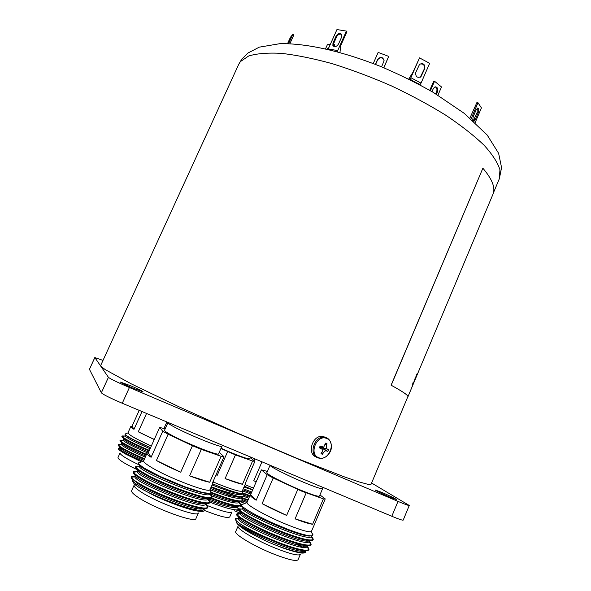 <?xml version="1.0" encoding="UTF-8"?>
<svg xmlns="http://www.w3.org/2000/svg" width="591" height="591" viewBox="0 0 591 591"><rect width="100%" height="100%" fill="white"/><g stroke="black" fill="none" stroke-linecap="round" stroke-linejoin="round"><path stroke-width="0.89" d="M409.267 505.468L403.202 520.11C402.663 520.472 398.873 519.193 391.818 516.268L398.009 501.397C405.027 504.352 408.787 505.704 409.267 505.468L371.591 483.017M103.004 360.407L94.848 357.57L108.426 377.331C110.347 378.92 117.35 382.311 129.414 387.511L122.271 403.261L391.818 516.268M122.271 403.261C110.17 398.075 103.196 394.589 101.356 392.801L108.426 377.331M94.848 357.57L89.44 369.331L101.356 392.801M89.44 369.331L94.833 357.518M130.862 385.842L120.512 382.096C121.199 382.872 125.314 384.889 132.864 388.147L143.148 391.87C142.424 391.079 138.331 389.07 130.862 385.842M381.86 492.414L375.115 489.969C376.371 491.04 381.21 493.404 389.632 497.075L396.325 499.498C395.01 498.398 390.186 496.041 381.86 492.414M129.414 387.511L398.009 501.397M208.793 498.974C224.373 504.921 233.873 507.344 237.294 506.221M211.445 494.445C226.922 500.341 236.23 502.712 239.37 501.567M210.559 488.528C227.675 495.273 237.959 498.073 241.416 496.935M211.076 487.346L216.823 489.614C225.792 493.02 232.972 495.295 238.365 496.433L244.246 496.573L243.514 494.615M210.898 492.872L214.74 494.364C231.428 500.562 240.751 502.742 242.709 500.895L242.953 500.318L241.276 497.511M242.761 500.496L241.121 498.169M210.078 498.124L212.657 499.122C229.367 505.298 238.72 507.418 240.714 505.482L240.965 504.906L239.311 502.032M240.773 505.017L239.074 502.609M231.45 497.105L227.062 494.512M210.012 500.828C225.599 506.642 234.62 508.74 237.072 507.13L237.486 506.236M212.317 496.167C227.653 501.899 236.563 504.027 239.045 502.564L239.51 501.582M210.027 489.71C227.483 496.573 237.811 499.343 241.01 498.006L241.52 496.95M212.117 484.975C229.426 491.801 239.71 494.623 242.967 493.448L243.16 493.175M212.634 483.807L217.724 485.942C232.285 491.749 240.722 494.216 243.027 493.33L243.16 493.714C242 494.763 239.628 494.926 236.038 494.194C233.157 493.869 221.285 490.574 217.082 488.964L211.334 486.755M237.353 506.539L238.653 509.361C236.74 510.306 235.713 509.989 229.855 508.807C224.883 507.691 213.381 503.606 210.906 502.542L209.827 502.121M211.223 497.873L212.915 498.523C228.99 504.485 238.299 506.679 240.833 505.106L240.965 504.906M211.209 492.296L214.998 493.766C230.926 499.705 240.197 501.966 242.798 500.547L242.953 500.318M240.892 497.171L240.478 496.824M250.355 457.633L254.891 461.357L245.206 483.63M242.48 484.273C238.83 483.578 233.031 481.68 225.097 478.577L242.48 484.273L252.601 461.017L235.447 454.907L220.916 448.503M225.097 478.577L235.447 454.907M216.055 474.78L217.215 475.334L227.609 451.627M216.04 474.832L217.215 475.334M204.56 510.469L205.993 511.052C220.155 516.541 228.082 518.492 229.766 516.896L231.923 511.932C230.276 513.446 222.379 511.444 208.231 505.926L207.722 505.719M250.606 457.065L249.86 458.771C248.759 459.347 242.295 457.198 230.475 452.337L221.041 448.222M254.891 461.357L252.601 461.017M245.295 484.14L242.199 491.114C239.983 491.919 231.968 489.562 218.131 484.029L213.403 482.049M238.365 496.433C233.09 495.118 225.991 492.658 217.067 489.045L215.708 488.484M142.919 461.32C128.816 455.181 120.941 450.963 119.293 448.658L119.737 447.239C120.136 449.182 128.144 453.563 143.776 460.389M145.246 457.109C131.039 450.955 123.031 446.737 121.229 444.439L121.65 443.006C122.078 444.875 130.109 449.212 145.733 456.016M147.454 452.846C133.219 446.707 125.115 442.504 123.164 440.221L123.563 438.773C124.103 440.65 132.458 445.067 148.629 452.041M125.469 434.732C126.917 436.808 135.287 441.122 150.579 447.683M126.119 433.617L124.996 434.067C124.812 434.607 127.368 436.335 132.665 439.261L150.587 447.66M123.135 436.261L122.337 436.365M125.011 436.018L122.115 435.959L121.872 436.483C122.463 438.522 131.549 443.331 149.124 450.926M121.31 440.465L120.387 440.583M123.164 440.221L120.269 440.598L120.202 440.184L119.958 440.716C120.438 442.755 129.193 447.483 146.228 454.907M119.478 444.661L118.436 444.801M121.229 444.439L118.326 444.809L118.289 444.417L118.045 444.949C118.488 447.069 127.228 451.849 144.263 459.288M125.41 434.68L125.1 436.01C127.257 438.315 135.583 442.563 150.092 448.768M141.552 461.874L125.322 453.94C120.534 451.118 118.193 449.396 118.296 448.783L119.352 448.096M118.326 444.809C120.217 447.343 128.949 451.989 144.514 458.742M120.269 440.598C122.293 443.08 131.025 447.668 146.472 454.361M122.115 435.959L122.204 436.387C124.465 438.914 133.522 443.582 149.368 450.379M133.987 429.325C131.69 427.854 130.633 426.894 130.818 426.436L132.074 426.185L133.987 429.325L142.01 411.535M132.074 426.185L139.21 410.361M154.229 439.541L138.279 431.814L154.281 439.416M138.279 431.814L146.553 413.441M163.973 428.453L166.876 421.959M151.326 446.013C136.913 439.453 129.119 435.079 127.959 432.885L130.818 426.436M139.646 465.11C126.681 458.971 120.158 454.915 120.062 452.935L117.993 457.515C118.06 459.569 124.568 463.669 137.533 469.823M243.004 499.846L247.385 501.434M244.039 495.251L249.239 497.149M242.842 489.784L251.345 492.968M243.3 488.727L251.759 492.007M242.842 493.537L249.69 496.115M242.007 498.235L247.828 500.407M242.665 500.969L246.957 502.513M242.967 493.448L244.246 496.573L248.774 498.22M242.376 490.855L250.88 494.032M244.238 486.57L252.734 489.762M244.371 486.26L252.778 489.658M244.401 503.237L240.219 501.619M241.342 497.356L248.057 499.868M243.241 493.071L249.919 495.576M252.66 489.939L244.017 487.08M256.213 481.739L253.761 480.778L256.265 481.621M253.761 480.778L261.983 461.837M254.137 460.736L254.943 458.882M242.938 507.204L239.983 506.051M253.465 488.07L245.058 484.686M236.607 521.853C236.466 522.836 235.994 522.961 242.805 527.009C250.096 530.954 253.236 532.557 264.532 537.411L281.057 544.208C297.62 550.243 306.855 552.134 308.775 549.881L309.041 549.253L307.29 545.899M236.71 522.843C238.557 528.982 299.401 555.385 304.816 550.827M304.143 547.355L302.644 545.907M307.357 545.744L306.921 546.682C304.697 552.977 238.638 524.542 238.203 518.824L238.69 516.999C234.162 520.538 301.536 550.635 307.061 545.729M309.521 540.647L309.019 541.696C306.559 547.539 241.283 519.467 240.397 513.875L240.847 512.028C236.415 515.374 304.454 545.626 309.3 540.632M311.59 535.771L311.11 536.702C308.421 542.117 243.92 514.399 242.591 508.932L243.004 507.056C238.72 509.974 303.205 538.948 310.866 535.808M243.152 504.138L241.785 504.212L241.239 504.913C241.918 506.709 246.853 510.07 256.051 514.99L271.269 522.378L287.1 529.004C291.016 530.585 300.656 533.917 305.008 534.885C309.337 535.926 311.922 536.074 312.765 535.328L312.942 534.67L311.871 532.964M242.591 508.932L239.266 509.353L239.156 508.688L238.882 509.309C236.762 511.281 261.813 524.963 285.512 533.799C302.023 539.879 311.198 541.888 313.038 539.834L313.304 539.206L311.487 536.015M241.822 509.028L239.436 508.947L239.68 509.302M240.278 513.365L236.998 513.66L236.725 514.288C234.546 516.386 259.56 530.201 283.281 538.999C299.822 545.057 309.034 547.007 310.903 544.858L311.169 544.23L309.396 540.957M239.82 513.948L237.464 514.244M305.303 550.856L305.362 552.459C303.973 553.339 301.366 553.309 297.546 552.363C291.282 550.827 285.135 548.876 279.107 546.512L268.41 542.117C249.21 533.126 238.565 526.596 236.474 522.533M268.41 542.117C286.458 549.852 303.464 554.402 304.816 551.676L304.926 551.477M302.178 547.192L300.065 545.463M246.58 502.749L244.652 503.259L244.637 503.695M296.46 543.447L301.639 547.118M306.921 546.682L308.886 549.504C306.397 551.337 297.214 549.357 281.338 543.557C264.243 536.946 250.68 530.489 240.655 524.187C237.035 521.654 235.203 519.991 235.174 519.201L235.366 518.418L238.195 518.137M239.229 518.277L240.899 518.602M236.998 513.66L237.065 514.296C237.87 517.487 261.673 530.223 283.562 538.349C299.275 544.126 308.421 546.18 310.984 544.51L311.169 544.23M239.266 509.353C240.33 512.493 264.059 525.037 285.785 533.141C301.344 538.896 310.438 541.016 313.075 539.524L313.304 539.206M244.977 503.074L245.597 503.148M319.93 494.933L325.235 498.9L314.707 523.7M312.617 524.269C309.3 523.885 303.456 522.075 295.086 518.854L312.617 524.269L323.403 498.878L302.031 491.298L273.197 477.979L267.213 474.736L261.37 469.852L267.391 471.419M295.086 518.854L306.138 492.975M286.657 515.418C277.497 511.496 269.311 507.566 262.108 503.65L286.657 515.418L297.761 489.496M262.108 503.65L273.197 477.979M256.191 500.215C251.899 497.519 249.904 495.76 250.2 494.94L250.628 494.623L256.191 500.215L267.213 474.736M250.628 494.623L261.37 469.852M303.641 482.293C287.152 475.437 269.09 466.203 270.072 465.228L266.866 472.645C265.61 473.679 283.717 483.113 300.354 489.983C312.041 494.77 318.401 496.809 319.428 496.115L322.612 488.617C321.637 489.215 315.313 487.102 303.641 482.293M276.994 548.795C257.019 540.957 236.016 528.568 238.077 526.108L235.743 531.501C233.63 534.079 254.588 546.594 274.593 554.402C288.622 559.788 296.438 561.561 298.056 559.729L300.368 554.292C298.787 556.035 291.001 554.203 276.994 548.795M238.919 525.539L239.466 525.451M240.655 524.187C246.307 528.095 254.27 532.506 264.532 537.411M314.678 523.899L311.339 531.56C309.137 532.506 301.247 530.282 287.669 524.889C267.886 516.955 246.499 505.135 246.964 502.594L250.2 494.94M325.235 498.9L323.403 498.878M131.128 478.134L138.176 483.719C157.25 495.819 207.441 513.638 207.485 507.47L207.766 506.827L206.03 503.421M132.923 480.114C129.215 484.517 196.692 513.431 203.348 508.519M206.06 503.34L205.587 504.293C203.068 510.683 135.62 482.973 134.733 476.819L135.25 474.913C130.774 478.806 199.669 508.341 205.72 503.325M208.335 498.154L207.788 499.218C205.018 505.15 138.427 477.757 137.06 471.744L137.54 469.808C133.138 473.487 202.765 503.237 208.069 498.139M139.786 464.858C137.193 468.604 200.26 495.879 209.399 493.286M210.869 492.118L210.233 490.774M140.518 462.295L139.033 462.384L138.434 463.137C137.378 462.819 142.276 467.237 145.903 469.032L160.604 476.656L184.71 486.755L200.608 491.882C204.08 492.916 211.142 493.81 210.987 492.791L211.194 492.074L210.071 490.331M139.764 464.836L139.395 466.668L135.923 467.141L135.797 466.417L135.509 467.053C135.184 468.05 137.637 470.104 142.874 473.221C162.067 484.997 212.088 503.022 211.962 497.253L212.243 496.61L210.433 493.367M212.043 496.898L210.145 493.98M138.922 466.735L136.107 466.654L136.41 467.075M136.949 471.13L133.507 471.522L133.219 472.157C132.864 473.206 135.302 475.304 140.525 478.466C159.659 490.404 209.768 508.326 209.724 502.357L210.004 501.715L208.231 498.39M136.802 471.781L133.765 471.751L134.046 472.15M204.021 508.541L204.36 510.764C203.836 511.518 201.354 511.584 196.906 510.949C192.777 510.269 186.261 508.371 177.352 505.246C166.396 501.138 162.399 499.38 153.697 495.332L138.981 487.405L134.164 483.903L132.524 480.993L132.916 480.106M134.164 483.903C143.79 493.101 201.642 515.485 203.378 509.376L203.518 509.139M139.395 466.668C141.234 472.541 206.961 499.617 209.982 494.142L210.573 493.057M134.689 476.161L131.209 476.634L131.246 477.292C131.815 478.547 134.223 480.468 138.471 483.061C156.977 494.763 205.698 512.338 207.574 507.122L207.766 506.827M133.507 471.522L133.581 472.216C134.231 473.435 136.639 475.297 140.821 477.809C159.282 489.289 207.655 506.908 209.775 502.047L210.004 501.715M135.923 467.141C136.639 468.331 139.055 470.133 143.17 472.571C161.587 483.822 209.606 501.478 211.97 496.965L212.243 496.61M209.731 482.263C205.343 481.466 198.635 479.323 189.615 475.844L209.731 482.263L221.13 456.304L201.309 449.382L192.459 445.703L168.125 434.245L162.747 431.231L159.651 427.426L165.155 428.874M189.615 475.844L201.309 449.382M180.713 472.209C171.205 468.138 163.101 464.231 156.408 460.492L180.713 472.209L192.459 445.703M156.408 460.492L168.125 434.245M151.097 457.279C148.082 455.255 146.716 453.888 146.996 453.194L148.319 452.736L151.097 457.279L162.747 431.231M148.319 452.736L159.651 427.426M219.254 452.285L223.974 456.732L212.694 482.441L213.41 482.034L213.225 481.244M173.606 426.621C169.676 424.464 167.785 423.134 167.94 422.646L164.527 430.27C164.35 430.817 166.219 432.191 170.134 434.4C184.163 442.43 219.18 456.4 218.581 453.814L221.943 446.183C222.622 448.562 187.694 434.474 173.606 426.621M140.119 491.32C135.686 488.351 133.684 486.297 134.12 485.159L131.645 490.693C131.187 491.875 133.167 493.973 137.585 496.979C153.505 508.149 195.872 523.633 195.968 518.521L198.391 512.988C198.377 517.915 156.083 502.335 140.119 491.32M131.209 476.634L131.549 478.813M213.41 482.034L209.886 489.85C208.231 493.153 166.211 476.907 150.04 466.55C145.866 463.95 143.709 462.118 143.561 461.061L146.996 453.194M223.974 456.732L221.13 456.304M194.055 507.979L196.426 509.841M413.139 382.384L412.791 384.084L413.7 382.355L417.357 373.224L413.722 382.466L412.304 385.258L413.139 382.384M417.409 374.192L411.912 387.075L417.409 374.192M493.448 192.784L499.358 178.704L499.949 169.772C497.718 162.643 492.458 154.502 484.177 145.334C474.152 135.723 461.431 125.728 446.013 115.363C429.295 105.013 411.092 95.188 391.412 85.88C371.362 77.14 351.593 69.723 332.105 63.636C313.311 58.494 296.387 55.059 281.338 53.345C267.716 52.629 256.826 53.508 248.663 55.997L240.426 61.567L238.727 64.293L100.662 365.519L100.832 366.169L105.168 369.589L131.372 383.906L178.829 406.734L238.986 433.779L298.366 458.919L343.859 476.693L358.722 481.813L367.779 484.295L371.082 484.228L407.856 396.642C408.44 395.49 402.855 391.67 391.094 385.192L482.877 168.213L391.198 385.236C402.959 391.715 408.551 395.534 407.967 396.687L407.738 396.923M482.877 168.213C492.31 179.317 495.664 188.012 492.938 194.299L417.423 374.169M413.175 382.333L412.71 384.047M417.253 373.261L416.818 374.664M416.751 374.362L416.433 374.783M415.547 376.947L414.764 379.407M412.932 383.973L412.289 385.169M322.494 454.309C323.351 452.558 324.429 451.354 325.737 450.704L327.865 451.398L328.648 449.559C326.328 449.204 325.781 447.269 327.008 443.752L325.523 443.132L323.705 447.165L320.137 446.035L319.347 447.882C321.415 448.347 322.509 449.337 322.634 450.852L321.009 453.703L322.494 454.309L321.925 452.159M320.787 447.86L321.497 446.87M327.865 451.398L321.415 447.52M328.648 449.559L321.504 447.306M327.008 443.752L325.087 444.728M322.789 447.032L320.425 447.114M320.137 446.035L320.514 446.899M319.347 447.882L320.108 447.343M316.111 456.954C306.773 453.799 312.351 435.22 322.28 436.372L325.249 437.2M420.297 77.229L424.382 68.77C424.811 65.01 423.259 63.466 419.75 64.123M415.724 72.538C415.495 76.756 417.239 78.167 420.947 76.764L424.833 68.467C425.047 64.22 423.296 62.823 419.58 64.279L415.724 72.538M409.445 79.46L410.871 77.717L421.051 83.117L420.12 84.513L412.134 80.812M410.871 77.717L419.521 57.888L412.865 72.427L408.713 79.098M421.051 83.117L429.657 63.318L419.521 57.888M419.713 84.764L420.12 84.513M416.973 83.316L409.947 79.128M341.753 34.544C339.818 33.635 338.126 34.337 336.678 36.657L333.272 44.451L333.523 46.246L332.881 45.485C334.661 47.302 336.538 46.829 338.503 44.066L341.679 36.945L341.783 34.603C340.002 32.764 338.126 33.236 336.146 36.014L332.977 43.099L332.881 45.485M328.123 49.422L328.278 48.92L337.69 50.604L337.52 51.809M339.973 52.481L340.675 45.751L346.924 31.751L346.4 31.101L337.69 50.604M328.278 48.92L336.959 29.55L346.4 31.101M288.393 43.645L290.484 38.659L287.78 43.623M288.615 43.653L292.84 34.322L293.867 34.862L289.871 43.697M287.558 43.623L290.44 37.27L292.84 34.322M473.221 120.845L477.114 112.593L477.336 108.175M473.879 121.428L475.238 119.7L478.171 112.807C479.072 110.015 478.909 108.426 477.691 108.042L476.139 109.815L473.192 116.737L472.674 120.357M471.071 118.961L477.986 102.738L476.915 102.524L469.934 117.993M475.164 122.596L481.421 107.902L477.986 102.738M328.877 47.583L326.926 49.142M333.376 45.906L334.129 44.229L334.934 44.857L334.181 46.549M325.523 48.824L327.377 44.687L330.266 44.495M333.317 44.281L334.129 44.229M436.402 94.264L437.473 91.79C438.197 88.635 437.392 86.98 435.057 86.811L433.373 88.458L431.999 91.642M435.737 93.866L436.638 91.79C437.355 89.322 436.838 87.66 435.079 86.803M437.938 95.203L441.499 86.958L434.54 81.24L433.698 81.255L429.76 90.342M430.425 90.733L434.54 81.24M381.572 66.835L384.091 60.821C382.916 56.854 380.774 56.352 377.649 59.314L375.411 64.375M384.106 60.674C382.503 57.231 380.353 56.935 377.649 59.787L375.595 64.449M383.729 67.729L388.715 56.396L383.899 67.802M373.239 63.532L378.151 52.407L388.715 56.396M236.326 510.018L240.633 511.71M240.36 513.151L234.376 510.809M326.771 438.515C317.079 433.838 308.399 454.051 318.601 457.641C328.315 462.096 336.781 442.208 326.771 438.515M317.825 457.84C308.472 454.686 314.065 436.047 324.008 437.2L326.409 437.754L328.766 439.372M322.28 436.372L326.55 437.85C331.625 439.711 332.46 448.177 330.125 451.886C327.621 456.363 324.215 458.513 319.908 458.335L317.906 457.877M421.243 75.995L421.686 75.707M424.382 68.77L424.833 68.467M333.509 43.741L332.977 43.099M336.678 36.657L336.146 36.014M288.851 42.641L288.349 42.375M474.181 119.478L475.238 119.7M477.114 112.593L478.171 112.807M436.638 91.79L437.473 91.79M377.649 59.787L377.649 59.314M237.072 507.13L238.653 509.361M239.045 502.564L240.833 505.106M241.01 498.006L242.798 500.547M242.199 491.114L243.027 493.33M228.325 489.998L228.008 490.789M119.293 448.658L118.296 448.783M125.1 436.01L122.204 436.387M127.959 432.885L124.996 434.067M118.577 448.746L118.414 448.318M242.051 504.581L241.785 504.212M312.528 534.715L312.942 534.67M304.816 551.676L305.362 552.459M238.203 518.824L235.174 519.201M240.397 513.875L237.065 514.296M309.019 541.696L310.984 544.51M311.11 536.702L313.075 539.524M235.632 519.142L235.366 518.418M246.964 502.594L244.608 503.547M244.534 503.576L241.239 504.913M311.339 531.56L312.765 535.328M305.178 552.193L305.577 552.038M249.372 531.494L249.003 532.277M139.313 462.783L139.033 462.384M203.378 509.376L204.36 510.764M134.733 476.819L131.246 477.292M205.587 504.293L207.574 507.122M137.06 471.744L133.581 472.216M207.788 499.218L209.775 502.047M209.982 494.142L211.97 496.965M143.561 461.061L138.434 463.137M209.886 489.85L210.987 492.791M204.146 510.469L204.619 510.277M407.967 396.687L417.113 374.901M238.727 64.293L241.763 59.181L247.917 53.05L259.272 47.162L279.927 43.668C307.889 43.254 343.149 51.661 380.619 66.451C399.139 74.326 416.766 83.021 433.506 92.528L464.194 113.317L487.206 135.066L498.619 153.32L501.567 167.63L499.358 178.704M326.047 450.305L323.735 449.212L325.737 450.704M420.497 77.059L420.947 76.764"/></g></svg>
